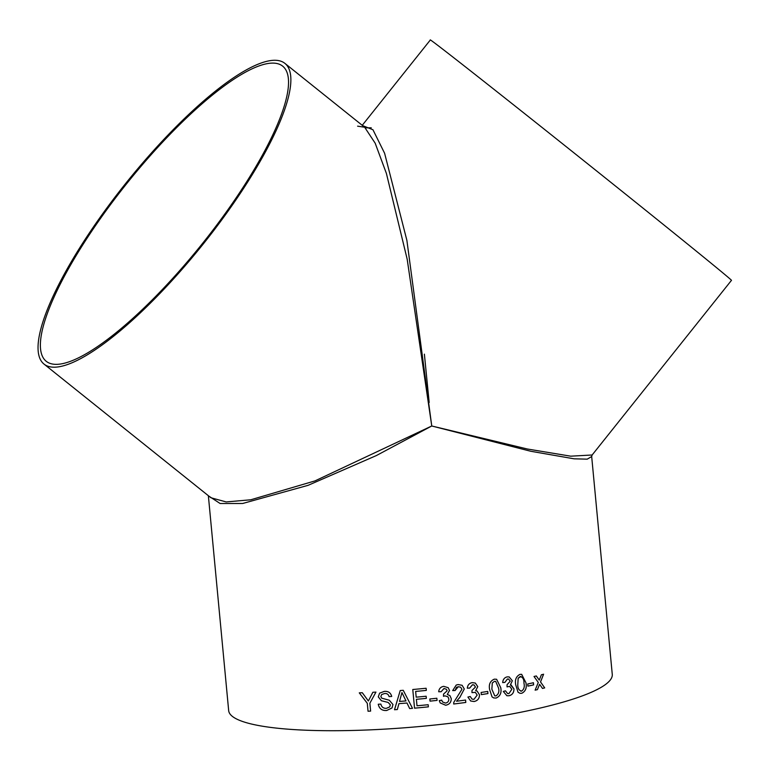 <?xml version="1.0" encoding="UTF-8"?>
<svg xmlns="http://www.w3.org/2000/svg" width="770" height="770" viewBox="0 0 770 770"><rect width="100%" height="100%" fill="white"/><g stroke="black" fill="none" stroke-linecap="round" stroke-linejoin="round"><path stroke-width="1.16" d="M457.986 703.472A192.654 33.813 -5.4 0 0 465.802 702.442L465.571 700.046L465.792 702.433A192.606 33.803 -5.4 0 1 453.694 704.011A192.654 33.813 -5.4 0 0 457.986 703.472M208.362 495.707L228.671 710.614A192.654 33.813 -5.4 0 0 459.748 722.125A192.654 33.813 -5.4 0 0 612.265 674.356L591.678 456.543L587.221 459.161L574.093 458.814L530.771 451.268L431.758 425.993L376.328 455.58L308.067 485.341L242.656 503.484L220.105 503.503L208.949 496.178M453.694 704.011L453.79 702.327L461.933 689.304L460.662 687.196L458.275 686.734L456.466 687.369L455.08 690.536L452.673 690.594L456.244 685.031L458.121 684.568L462.096 685.281L464.291 688.967L459.892 697.302L456.533 701.239A192.654 33.813 -5.4 0 0 457.765 701.085A192.654 33.813 -5.4 0 0 465.571 700.046M375.943 692.105L369.869 703.202L370.62 711.114A192.654 33.813 -5.4 0 1 368.031 711.23L367.29 703.318L359.282 692.846A192.654 33.813 -5.4 0 0 362.304 692.731L368.368 700.989L372.863 692.269A192.654 33.813 -5.4 0 0 375.943 692.105M380.871 704.098C381.525 707.024 383.354 708.438 386.367 708.342L389.707 706.889L390.332 704.819L388.099 702.423L381.4 700.758L378.282 696.879L379.6 693.164L384.259 691.393C388.224 691.056 390.717 692.74 391.718 696.446A192.654 33.813 -5.4 0 1 389.081 696.619C388.465 694.338 386.964 693.308 384.567 693.539L381.593 694.578L380.881 696.552L381.708 698.169L389.283 700.219L392.969 704.512L392.007 707.967L386.684 710.489C382.045 710.806 379.235 708.727 378.253 704.242A192.654 33.813 -5.4 0 0 380.871 704.098M398.927 703.645A192.654 33.813 -5.4 0 0 406.983 703.02L409.678 708.583A192.654 33.813 -5.4 0 0 412.508 708.342L403.239 690.305A192.654 33.813 -5.4 0 1 400.227 690.536L394.51 709.738A192.654 33.813 -5.4 0 0 397.33 709.536L398.937 703.636A192.606 33.803 -5.4 0 0 406.983 703.01L409.678 708.583A192.606 33.803 -5.4 0 0 412.508 708.333M417.003 705.772A192.654 33.813 -5.4 0 0 428.178 704.714L428.38 706.86A192.654 33.813 -5.4 0 1 414.539 708.169L412.768 689.506A192.654 33.813 -5.4 0 0 426.128 688.255L426.33 690.411A192.654 33.813 -5.4 0 1 415.646 691.422L416.185 697.168A192.654 33.813 -5.4 0 0 426.147 696.224L426.349 698.371A192.654 33.813 -5.4 0 1 416.397 699.314L417.003 705.772M429.843 698.987A192.654 33.813 -5.4 0 0 436.86 698.246L437.062 700.392A192.654 33.813 -5.4 0 1 430.045 701.143L429.843 698.987M441.672 700.122L442.567 701.961L445.512 703.068C447.803 702.625 448.92 701.239 448.852 698.91L447.957 696.84L445.012 695.859L443.481 696.292L443.53 694.107L447.12 690.825L446.446 689.275L444.011 688.496L441.123 691.729L438.688 691.758C439.006 688.678 440.69 686.869 443.741 686.349L448.198 687.697L449.516 690.459L447.312 694.463L449.911 695.618L451.258 698.64C451.22 702.365 449.343 704.56 445.628 705.233L440.199 702.914L439.285 700.633L441.672 700.122L442.567 701.961M470.229 696.494L472.01 699.102L473.954 699.353L477.169 695.108L475.379 692.384L471.972 692.605L472.01 690.421L475.475 687.042L474.089 684.982L472.462 684.78L469.671 688.091L467.313 688.178C467.611 685.079 469.238 683.231 472.183 682.634L475.311 683.057L477.775 686.619L475.668 690.69L477.102 691.046L479.479 694.781C479.469 698.515 477.66 700.758 474.079 701.518L470.663 700.998L467.91 697.062L470.229 696.494L472.01 699.102M481.125 692.461A192.654 33.813 -5.4 0 0 487.737 691.422L487.939 693.577A192.654 33.813 -5.4 0 1 481.327 694.617L481.125 692.461M494.321 679.159L496.602 679.265L500.741 687.658C501.771 692.769 500.231 696.234 496.111 698.053L493.724 697.938L492.049 696.908L489.624 689.545C488.603 684.443 490.163 680.978 494.321 679.159M505.466 690.825L507.623 693.577L508.932 693.587L511.857 689.256L509.653 686.378L507.045 686.879L507.064 684.684L510.231 681.209L508.537 679.034L507.44 679.024L504.889 682.413L502.695 682.567C502.954 679.448 504.446 677.552 507.17 676.878L509.143 676.907L512.339 680.728L510.433 684.857L513.965 688.861C513.985 692.605 512.348 694.906 509.057 695.753L506.901 695.724L503.31 691.45L505.466 690.825L507.623 693.577M520.01 674.376L521.675 674.337L525.968 682.778C526.959 687.87 525.573 691.373 521.791 693.269L520 693.308L518.027 692.201L515.727 684.867C514.745 679.775 516.179 676.272 520.01 674.376M527.72 683.981A192.654 33.813 -5.4 0 0 533.418 682.73L533.629 684.876A192.654 33.813 -5.4 0 1 527.922 686.137L527.72 683.981M540.059 684.944L539.587 684.299L537.412 689.631A192.654 33.813 -5.4 0 1 535.112 690.161L538.297 682.461L534.014 676.484A192.654 33.813 -5.4 0 0 536.315 675.954L539.26 680.093L541.397 674.761A192.654 33.813 -5.4 0 0 543.601 674.222L540.55 681.931L544.708 687.899A192.654 33.813 -5.4 0 1 542.504 688.438L540.059 684.944M362.603 125.606L372.95 129.745L384.615 153.288L406.878 240.336L431.758 425.993L527.354 449.006L570.724 456.177L592.14 454.993L731.5 280.309A192.654 1.376 -141.4 0 0 581.764 159.092A192.654 1.376 -141.4 0 0 430.305 40.011L362.247 125.317M44.025 364.094A192.654 49.193 -51.3 0 0 44.313 364.325A192.654 49.193 -51.3 0 0 203.299 243.926A192.654 49.193 -51.3 0 0 284.881 63.361A192.654 49.193 -51.3 0 0 126.059 182.981A192.654 49.193 -51.3 0 0 44.025 364.094L210.922 497.757L226.178 501.934L250.77 499.778L314.969 480.904L431.758 425.993L407.166 259.153L386.405 173.452L375.183 143.21L364.653 127.242L357.598 126.165M46.537 361.534A189.083 48.279 -51.3 0 0 202.577 243.368A189.083 48.279 -51.3 0 0 282.657 66.143A189.083 48.279 -51.3 0 0 126.771 183.549A189.083 48.279 -51.3 0 0 46.258 361.313A189.083 48.279 -51.3 0 0 46.537 361.534M365.355 127.849L371.256 127.81M424.386 354.152L429.169 402.517M539.568 684.299L537.412 689.631M542.494 688.428A192.606 33.803 -5.4 0 0 544.679 687.889L544.708 687.899M543.572 674.212L540.521 681.922L544.679 687.889M539.231 680.083L536.286 675.954M535.121 690.151A192.606 33.803 -5.4 0 0 537.383 689.631M527.922 686.128A192.606 33.803 -5.4 0 0 533.6 684.876L533.398 682.73M521.656 674.337L525.949 682.769C526.94 687.86 525.544 691.354 521.771 693.269L520 693.308M517.787 684.443C517.632 688.216 518.893 690.44 521.569 691.113C524.014 689.4 524.803 686.763 523.956 683.192C524.11 679.409 522.859 677.186 520.193 676.532L518.152 678.245L517.806 684.453C517.652 688.226 518.913 690.449 521.588 691.123L520.732 691.133M521.021 676.512L518.172 678.245L517.806 684.453M521.049 676.512L520.193 676.532M509.634 686.378L507.026 686.879M508.518 679.024L507.42 679.015L504.87 682.403L502.675 682.557M509.134 676.907L512.319 680.728L510.414 684.857M511.116 684.963L513.946 688.861C513.965 692.605 512.329 694.896 509.037 695.753L506.901 695.724M496.592 679.265L500.721 687.658C501.751 692.759 500.211 696.224 496.092 698.053L493.714 697.938M491.857 689.169L494.735 695.839L495.909 695.907C498.556 694.232 499.432 691.614 498.537 688.043L495.668 681.373L494.504 681.315L492.29 682.98L491.857 689.169L494.744 695.839M495.668 681.373L494.484 681.315L492.309 682.99L491.866 689.169M481.327 694.607A192.606 33.803 -5.4 0 0 487.92 693.568L487.718 691.422M475.369 692.374L471.962 692.605M474.079 684.973L472.453 684.771L469.661 688.082L467.294 688.168M475.302 683.057L477.766 686.619L475.648 690.68M477.092 691.046L479.469 694.771C479.45 698.506 477.65 700.748 474.07 701.509L470.634 700.979M460.653 687.187L458.266 686.725L455.07 690.526L452.664 690.584M462.096 685.281L464.281 688.957L459.882 697.293L456.523 701.229M447.947 696.831L445.012 695.849L443.481 696.282M446.436 689.275L444.011 688.486L441.123 691.72L438.688 691.749M448.198 687.687L449.507 690.449L447.303 694.453M449.911 695.618L451.249 698.631C451.21 702.356 449.343 704.55 445.628 705.224L440.199 702.914M430.045 701.133A192.606 33.803 -5.4 0 0 437.062 700.392L436.86 698.246M416.397 699.314L416.397 699.314A192.606 33.803 -5.4 0 0 426.349 698.361L426.349 698.371M426.147 696.224L426.349 698.361M415.646 691.422L415.646 691.422A192.606 33.803 -5.4 0 0 426.33 690.401L426.128 688.255M428.178 704.714L428.38 706.85A192.606 33.803 -5.4 0 1 414.539 708.159L412.768 689.506M397.33 709.526A192.606 33.803 -5.4 0 1 394.519 709.728L400.236 690.526M405.983 700.921L401.94 692.567L399.524 701.432A192.654 33.813 -5.4 0 0 405.973 700.931L401.94 692.577M389.707 706.879L390.342 704.81L388.109 702.413L381.41 700.748L378.291 696.869L379.6 693.154M381.602 694.569L384.577 693.529C386.973 693.308 388.475 694.328 389.081 696.609L389.081 696.609A192.606 33.803 -5.4 0 0 391.718 696.436M392.007 707.967L386.694 710.479C382.055 710.797 379.244 708.718 378.262 704.232M368.368 700.989L372.873 692.259M368.031 711.23L367.3 703.318L359.292 692.836M368.05 711.22A192.606 33.803 -5.4 0 0 370.62 711.105M364.653 127.242L284.881 63.361M591.678 456.543L592.14 454.993"/></g></svg>
